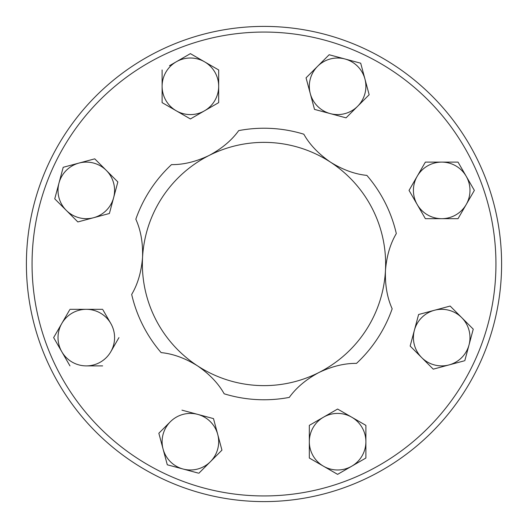 <?xml version="1.0" encoding="UTF-8"?>
<svg xmlns="http://www.w3.org/2000/svg" width="528" height="528" viewBox="0 0 528 528"><rect width="100%" height="100%" fill="white"/><g stroke="black" fill="none" stroke-linecap="round" stroke-linejoin="round"><path stroke-width="0.79" d="M209.081 155.476C221.839 148.639 231.713 140.342 238.702 130.607A135.769 135.769 0 0 1 303.818 134.198C309.659 144.606 318.556 153.932 330.521 162.175C342.83 169.805 354.948 174.214 366.874 175.395A135.769 135.769 0 0 1 396.317 233.581C390.225 243.844 386.602 256.219 385.447 270.699C384.991 285.173 387.229 297.865 392.172 308.788A135.769 135.769 0 0 1 356.506 363.383C344.566 363.238 332.039 366.28 318.919 372.524C306.161 379.361 296.287 387.658 289.298 397.393A135.769 135.769 0 0 1 224.182 393.802C218.341 383.394 209.444 374.068 197.479 365.825C185.17 358.195 173.052 353.786 161.126 352.605A135.769 135.769 0 0 1 131.683 294.419C137.775 284.156 141.398 271.781 142.553 257.301C143.009 242.827 140.771 230.135 135.828 219.212A135.769 135.769 0 0 1 171.494 164.617C183.434 164.762 195.961 161.72 209.081 155.476A121.631 121.631 0 0 0 197.479 365.825A121.631 121.631 0 0 0 385.447 270.699A121.631 121.631 0 0 0 209.081 155.476M264 26.4A237.6 237.6 0 0 1 501.6 264A237.6 237.6 0 0 1 264 501.6A237.6 237.6 0 0 1 26.4 264A237.6 237.6 0 0 1 264 26.4A237.6 237.6 0 0 0 26.4 264A237.6 237.6 0 0 0 264 501.6M418.605 314.51L450.153 306.055L418.605 314.51L414.381 330.284A28.288 28.288 0 0 1 461.703 317.605L473.253 329.155L469.022 344.929A28.288 28.288 0 0 1 449.024 364.927L433.25 369.158L421.7 357.608A28.288 28.288 0 0 1 414.381 330.284L410.15 346.058L433.25 369.158L449.024 364.927A28.288 28.288 0 0 1 421.7 357.608M449.024 364.927L464.092 360.888M410.672 346.579L410.15 346.058M117.328 181.421L117.85 181.942L113.619 197.716A28.288 28.288 0 0 1 93.621 217.714L109.395 213.49L117.85 181.942L106.3 170.392A28.288 28.288 0 0 1 113.619 197.716M109.58 212.784L109.395 213.49M77.847 221.945L93.621 217.714A28.288 28.288 0 0 1 58.978 183.071L54.747 198.845L77.847 221.945L54.747 198.845L63.202 167.297L94.75 158.842L106.3 170.392L94.75 158.842L78.976 163.073A28.288 28.288 0 0 1 106.3 170.392M425.37 218.678L409.042 190.397L425.37 162.109L441.698 162.109A28.288 28.288 0 0 1 466.198 204.534A28.288 28.288 0 0 1 441.698 218.678L425.37 218.678L441.698 218.678A28.288 28.288 0 0 1 417.206 176.253L409.042 190.397L425.37 218.678M458.033 162.109L466.198 176.253L458.033 162.109L441.698 162.109A28.288 28.288 0 0 0 417.206 176.253L425.37 162.109L441.698 162.109M441.698 218.678L458.033 218.678L474.362 190.397L458.033 218.678L457.301 218.678M351.747 417.206L337.603 409.042L309.322 425.37L309.322 458.033L323.466 466.198A28.288 28.288 0 0 1 323.466 417.206A28.288 28.288 0 0 1 351.747 417.206L365.891 425.37L365.891 441.698A28.288 28.288 0 0 0 351.747 417.206L365.891 425.37L365.891 458.033L365.891 441.698A28.288 28.288 0 0 1 323.466 466.198L309.322 458.033L309.322 425.37L337.603 409.042L344.995 413.305M323.466 466.198L337.603 474.362L365.891 458.033L337.603 474.362L330.218 470.098M162.109 69.967L162.109 86.302A28.288 28.288 0 0 1 176.253 61.802L169.495 65.703M204.534 61.802L190.397 53.638L176.253 61.802A28.288 28.288 0 0 1 204.534 61.802L218.678 69.967L204.534 61.802A28.288 28.288 0 0 1 204.534 110.794A28.288 28.288 0 0 1 176.253 110.794L190.397 118.958L218.678 102.63L218.678 69.967M159.034 433.957L158.842 433.25L170.392 421.7A28.288 28.288 0 0 1 197.716 414.381L213.49 418.605L197.716 414.381A28.288 28.288 0 0 1 217.714 434.379L213.49 418.605M198.845 473.253L210.395 461.703A28.288 28.288 0 0 1 183.071 469.022L198.139 473.062M183.071 469.022A28.288 28.288 0 0 1 163.073 449.024L167.297 464.798L183.071 469.022L167.297 464.798L165.092 456.555M170.392 421.7L158.842 433.25L163.073 449.024A28.288 28.288 0 0 1 170.392 421.7M330.284 113.619L314.51 109.395L310.286 93.621L314.51 109.395L330.284 113.619A28.288 28.288 0 0 1 317.605 66.297L329.155 54.747L317.605 66.297A28.288 28.288 0 0 1 344.929 58.978L360.703 63.202L364.927 78.976A28.288 28.288 0 0 1 357.608 106.3L346.058 117.85L357.608 106.3A28.288 28.288 0 0 1 330.284 113.619L346.058 117.85M368.966 94.043L369.158 94.75L368.636 95.271M102.63 309.322L86.302 309.322A28.288 28.288 0 0 1 110.794 323.466L102.993 309.956M102.63 365.891L86.302 365.891A28.288 28.288 0 0 0 110.794 351.747L118.958 337.603M69.967 365.891L53.638 337.603L61.802 323.466L53.638 337.603L69.967 365.891M69.604 309.956L61.802 323.466A28.288 28.288 0 0 1 86.302 309.322L69.967 309.322M474.362 190.397L466.198 176.253M162.109 86.302A28.288 28.288 0 0 0 176.253 110.794L162.109 102.63L162.109 86.302M58.978 183.071A28.288 28.288 0 0 1 78.976 163.073L63.202 167.297L58.978 183.071M210.395 461.703A28.288 28.288 0 0 0 217.714 434.379L221.945 450.153L210.395 461.703M197.716 414.381L181.942 410.15M461.703 317.605A28.288 28.288 0 0 1 469.022 344.929L473.253 329.155L450.153 306.055M464.798 360.703L469.022 344.929M344.929 58.978A28.288 28.288 0 0 1 364.927 78.976L360.703 63.202L329.155 54.747M317.605 66.297L306.055 77.847L310.286 93.621M357.608 106.3L369.158 94.75L364.927 78.976M86.302 365.891A28.288 28.288 0 0 1 61.802 323.466M110.794 323.466A28.288 28.288 0 0 1 110.794 351.747M264 495.944A231.944 231.944 0 0 0 495.944 264A231.944 231.944 0 0 0 264 32.056A231.944 231.944 0 0 0 32.056 264A231.944 231.944 0 0 0 264 495.944"/></g></svg>
